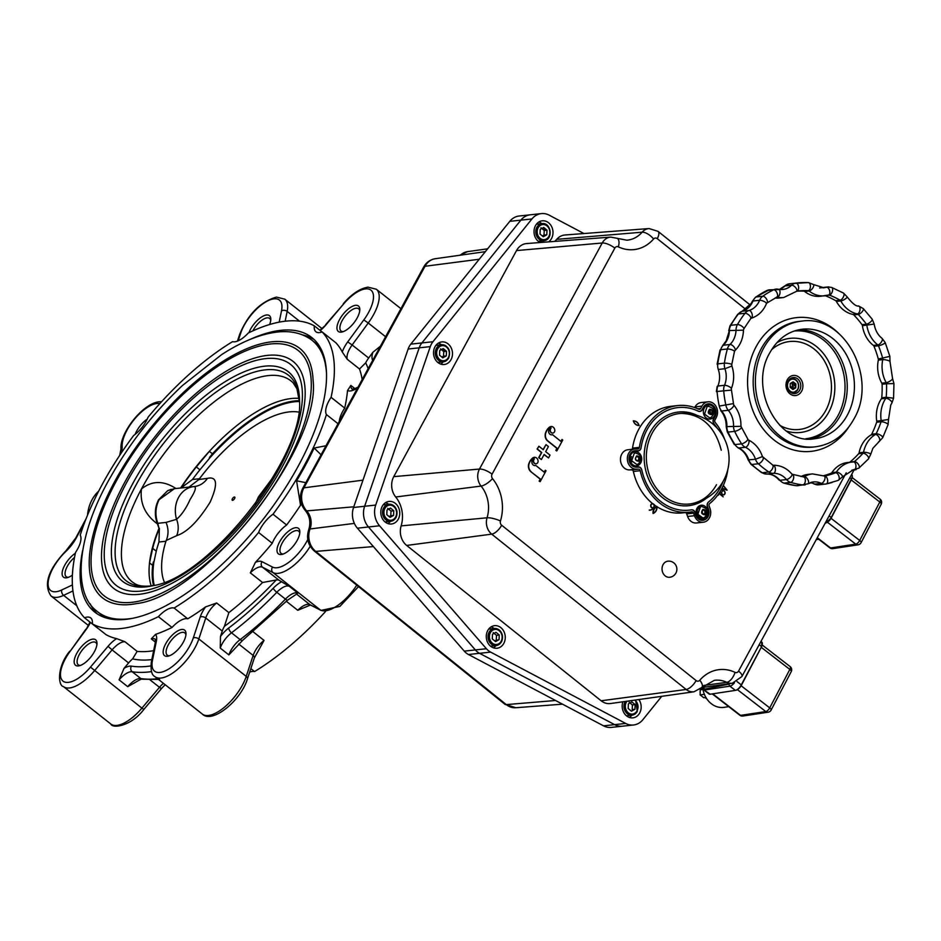 <?xml version="1.0" encoding="UTF-8"?>
<svg xmlns="http://www.w3.org/2000/svg" width="941" height="941" viewBox="0 0 941 941"><rect width="100%" height="100%" fill="white"/><g stroke="black" fill="none" stroke-linecap="round" stroke-linejoin="round"><path stroke-width="1.41" d="M325.504 611.556A186.118 79.244 128.3 0 1 254.552 671.568A20.232 8.61 -51.7 0 0 249.671 672.109M250.824 668.628L254.552 671.568M232.509 500.353L232.38 498.812M296.262 593.865L309.942 604.675A4.046 3.646 117.1 0 0 310.483 605.016L297.756 610.297A16.185 6.893 128.3 0 1 307.566 604.322A16.185 6.893 128.3 0 1 309.942 604.675L320.458 610.05A34.394 14.644 -51.7 0 0 325.504 610.791A34.394 14.644 -51.7 0 0 356.745 585.137M283.312 553.99A14.162 6.034 128.3 0 1 281.112 553.379A14.162 6.034 128.3 0 1 283.523 540.793A14.162 6.034 128.3 0 1 296.156 530.571A14.162 6.034 128.3 0 1 298.662 531.147A14.162 6.034 128.3 0 1 299.767 533.159M281.23 554.508A16.232 6.916 128.3 0 1 279.524 542.063A16.232 6.916 128.3 0 1 295.603 527.701A16.232 6.916 128.3 0 1 299.85 531.877A16.232 6.916 128.3 0 1 293.839 545.392A16.232 6.916 128.3 0 1 282.088 554.367A16.232 6.916 128.3 0 1 281.23 554.508M301.402 503.941L300.532 505.223A186.118 79.244 128.3 0 1 286.64 524.996A20.232 8.61 -51.7 0 0 272.243 543.286A186.118 79.244 128.3 0 1 255.387 562.389A20.232 8.61 128.3 0 1 259.081 561.271A20.232 8.61 128.3 0 1 262.057 561.706L272.561 567.094A30.347 12.915 -51.7 0 0 307.072 540.887L307.789 539.534M272.561 567.094A4.046 3.646 117.1 0 0 273.055 572.61L262.539 567.235A16.185 6.893 -51.7 0 0 260.163 566.882A16.185 6.893 -51.7 0 0 250.341 572.857L255.387 562.389M286.64 524.996L272.996 514.221A20.232 8.61 -51.7 0 0 258.599 532.5L272.243 543.286M300.532 505.223L296.568 480.816L305.813 482.662M262.057 561.706A4.046 3.646 117.1 0 0 262.539 567.235L279.054 580.279L289.334 586.337L297.956 593.148L287.605 600.158A4.046 0.835 -136 0 1 285.441 599.111A16.185 6.893 128.3 0 1 297.956 593.148M279.054 580.279A16.185 6.893 -51.7 0 0 276.689 579.927A16.185 6.893 -51.7 0 0 276.219 579.997A192.187 81.832 128.3 0 1 224.417 626.306A16.185 6.893 -51.7 0 0 222.264 631.046L205.75 618.002L198.833 638.963A34.394 14.644 128.3 0 1 161.005 678.038A34.394 14.644 128.3 0 1 154.924 676.626L202.327 714.066A34.394 14.644 -51.7 0 0 208.408 715.478A34.394 14.644 -51.7 0 0 246.236 676.403L198.833 638.963A4.046 2.376 18.3 0 0 193.293 637.951L200.221 616.99A4.046 2.376 18.3 0 1 205.75 618.002A16.185 6.893 -51.7 0 1 216.653 602.981L228.863 612.626A186.118 79.244 -51.7 0 0 262.563 582.503L276.219 579.997M287.605 600.158L242.731 640.268L228.886 654.901A16.185 6.893 128.3 0 1 240.131 639.609A204.326 86.995 -51.7 0 0 285.441 599.111L276.819 592.301A4.046 0.835 -136 0 1 273.208 588.266A20.232 8.61 128.3 0 1 281.794 581.679M228.886 654.901L220.265 648.09L220.465 636.504L222.264 631.046M224.417 626.306L228.863 612.626M200.221 616.99A20.232 8.61 128.3 0 1 205.597 606.898A186.118 79.244 128.3 0 1 187.753 618.813L174.109 608.039A20.232 8.61 -51.7 0 0 171.909 607.898A20.232 8.61 -51.7 0 0 158.394 616.673L172.038 627.447A186.118 79.244 128.3 0 1 155.536 634.399A20.232 8.61 128.3 0 1 156.394 641.056A4.046 2.799 -168.5 0 0 155.312 642.515L155.312 639.268A16.185 6.893 -51.7 0 0 152.501 638.645A16.185 6.893 -51.7 0 0 151.289 638.88L155.536 634.399M205.597 606.898L216.653 602.981M258.599 532.5A186.118 79.244 128.3 0 1 174.109 608.039M187.753 618.813A20.232 8.61 -51.7 0 0 185.553 618.672A20.232 8.61 -51.7 0 0 172.038 627.447M90.395 622.424A20.232 8.61 128.3 0 1 86.231 629.364L70.128 651.325A30.347 12.915 -51.7 0 0 63.047 681.143A30.347 12.915 -51.7 0 0 90.477 667.122L108.05 646.302A20.232 8.61 128.3 0 1 116.613 638.621A186.118 79.244 128.3 0 1 105.98 634.622L92.336 623.848A20.232 8.61 -51.7 0 0 90.724 617.931A20.232 8.61 -51.7 0 0 87.137 617.096A20.232 8.61 -51.7 0 0 84.502 617.767L98.158 628.541A20.232 8.61 -51.7 0 1 98.24 628.506M116.613 638.621L124.953 641.738L137.163 651.384A186.118 79.244 -51.7 0 0 153.63 650.702M158.394 616.673A186.118 79.244 128.3 0 1 92.336 623.848M151.819 659.606A192.187 81.832 128.3 0 1 132.599 658.888L137.163 651.384M132.599 658.888A16.185 6.893 -51.7 0 0 128.599 662.935L112.085 649.89L94.512 670.698A34.394 14.644 128.3 0 1 69.458 687.965A34.394 14.644 128.3 0 1 63.376 686.554L110.779 723.994A34.394 14.644 -51.7 0 0 116.872 725.405A34.394 14.644 -51.7 0 0 141.915 708.138L90.477 667.122M151.525 671.603A204.326 86.995 128.3 0 1 148.76 671.956A204.326 86.995 128.3 0 1 132.187 671.745A16.185 6.893 -51.7 0 0 130.881 671.733A16.185 6.893 -51.7 0 0 119.095 679.861L124.036 668.345L128.599 662.935M159.605 679.449L142.314 679.214C142.373 678.532 140.15 679.52 135.68 682.201L127.717 686.671A16.185 6.893 128.3 0 1 140.809 678.555A204.326 86.995 -51.7 0 0 157.382 678.767A204.326 86.995 -51.7 0 0 157.594 678.743M264.068 640.421L254.341 657.971A4.046 2.376 18.3 0 0 253.153 655.442A16.185 6.893 128.3 0 1 264.068 640.421L253.305 631.929M87.537 515.15A36.417 30.394 -96.2 0 1 98.699 491.12M84.502 617.767A186.118 79.244 128.3 0 1 75.574 552.367A20.232 8.61 -51.7 0 0 80.22 535.135A186.118 79.244 128.3 0 1 133.657 435.483A20.232 8.61 -51.7 0 0 148.055 417.204A186.118 79.244 128.3 0 1 232.545 341.665A20.232 8.61 -51.7 0 0 248.259 333.032A186.118 79.244 128.3 0 1 285.746 321.152A186.118 79.244 128.3 0 1 314.318 325.868A20.232 8.61 -51.7 0 0 315.929 331.773A20.232 8.61 -51.7 0 0 322.151 331.938L335.796 342.724A186.118 79.244 128.3 0 1 342.265 352.005A20.232 8.61 128.3 0 1 347.723 341.901L352.146 344.971A16.185 6.893 -51.7 0 0 347.3 359.333L342.265 352.005M78.385 665.934A16.232 6.916 128.3 0 1 76.68 653.501A16.232 6.916 128.3 0 1 92.759 639.127A16.232 6.916 128.3 0 1 97.005 643.303A16.232 6.916 128.3 0 1 90.995 656.818A16.232 6.916 128.3 0 1 79.244 665.793A16.232 6.916 128.3 0 1 78.385 665.934M80.479 665.416A14.162 6.034 128.3 0 1 78.268 664.805A14.162 6.034 128.3 0 1 80.679 652.219A14.162 6.034 128.3 0 1 93.312 641.997A14.162 6.034 128.3 0 1 95.817 642.585A14.162 6.034 128.3 0 1 96.923 644.585M167.38 656.277A16.232 6.916 128.3 0 1 165.687 643.832A16.232 6.916 128.3 0 1 181.766 629.458A16.232 6.916 128.3 0 1 186 633.646A16.232 6.916 128.3 0 1 180.002 647.161A16.232 6.916 128.3 0 1 168.251 656.124A16.232 6.916 128.3 0 1 167.38 656.277M169.474 655.748A14.162 6.034 128.3 0 1 167.275 655.148A14.162 6.034 128.3 0 1 169.674 642.562A14.162 6.034 128.3 0 1 182.319 632.34A14.162 6.034 128.3 0 1 184.824 632.917A14.162 6.034 128.3 0 1 185.918 634.928M248.965 332.691A16.232 6.916 128.3 0 1 266.562 314.988A16.232 6.916 128.3 0 1 270.808 319.164A16.232 6.916 128.3 0 1 269.62 324.516M252.847 330.879A14.162 6.034 128.3 0 1 267.115 317.858A14.162 6.034 128.3 0 1 269.62 318.434A14.162 6.034 128.3 0 1 270.726 320.446M135.163 434.354A16.232 6.916 128.3 0 1 147.243 419.086M72.398 575.104A16.232 6.916 128.3 0 1 67.223 577.68A16.232 6.916 128.3 0 1 66.352 577.833A16.232 6.916 128.3 0 1 63.106 568.787A16.232 6.916 128.3 0 1 75.386 553.249M68.446 577.303A14.162 6.034 128.3 0 1 66.235 576.704A14.162 6.034 128.3 0 1 74.551 557.401M347.723 341.901L363.814 319.94L368.249 323.01L352.146 344.971L368.672 358.015A16.185 6.893 -51.7 0 0 365.684 362.838A192.187 81.832 128.3 0 1 368.131 368.649M362.167 379.576A186.118 79.244 -51.7 0 0 359.509 368.978L365.684 362.838M368.672 358.015L372.859 352.299L380.399 346.206M341.183 332.138A16.232 6.916 128.3 0 1 339.489 319.693A16.232 6.916 128.3 0 1 355.569 305.319A16.232 6.916 128.3 0 1 359.803 309.507A16.232 6.916 128.3 0 1 353.804 323.01A16.232 6.916 128.3 0 1 342.054 331.985A16.232 6.916 128.3 0 1 341.183 332.138M343.277 331.608A14.162 6.034 128.3 0 1 341.077 331.009A14.162 6.034 128.3 0 1 343.477 318.423A14.162 6.034 128.3 0 1 356.121 308.201A14.162 6.034 128.3 0 1 358.627 308.777A14.162 6.034 128.3 0 1 359.721 310.789M322.057 331.973L314.318 325.868M322.151 331.938A186.118 79.244 128.3 0 1 331.079 397.337A20.232 8.61 -51.7 0 0 326.433 414.569A186.118 79.244 128.3 0 1 272.996 514.221M249.13 339.83A174.991 74.504 128.3 0 1 280.818 330.338A174.991 74.504 128.3 0 1 311.777 337.525A174.991 74.504 128.3 0 1 282.006 493.096A174.991 74.504 128.3 0 1 125.835 619.366A174.991 74.504 128.3 0 1 94.876 612.191A174.991 74.504 128.3 0 1 82.596 550.708M97.452 614.026A174.991 74.504 128.3 0 1 90.207 603.851M107.003 618.213A172.968 73.645 128.3 0 1 101.087 614.52L97.641 611.791A172.968 73.645 -51.7 0 0 128.247 618.896A172.968 73.645 -51.7 0 0 133.493 618.131M326.515 373.718A172.968 73.645 -51.7 0 0 312.047 340.301L315.482 343.018A172.968 73.645 128.3 0 1 320.458 347.923M302.602 334.914A174.991 74.504 128.3 0 1 314.165 339.607M312.047 340.301A172.968 73.645 -51.7 0 0 310.695 339.289C301.367 332.973 290.216 330.562 277.266 332.055C260.304 334.079 241.802 341.559 221.747 354.534L182.46 385.504C154.053 412.229 130.223 442.505 110.967 476.334C76.927 534.711 71.963 592.195 96.347 610.709A172.968 73.645 -51.7 0 0 97.641 611.791M130.764 604.463A159.017 67.705 -51.7 0 0 136.61 603.569C204.115 596.112 321.469 447.504 313.071 380.117A159.017 67.705 -51.7 0 0 271.584 341.83A159.017 67.705 -51.7 0 0 114.12 482.604A159.017 67.705 -51.7 0 0 130.764 604.463M139.28 594.312A144.643 61.588 -51.7 0 0 197.281 567.023C234.462 539.546 273.478 490.143 291.592 447.61A144.643 61.588 -51.7 0 0 267.373 355.392A144.643 61.588 -51.7 0 0 124.141 483.451A144.643 61.588 -51.7 0 0 139.28 594.312M291.122 448.657A144.643 61.588 -51.7 0 0 291.592 447.61M299.238 398.408A124.012 52.802 -51.7 0 0 209.337 451.351A124.012 52.802 -51.7 0 0 180.648 487.967L181.048 487.92A123.295 52.496 128.3 0 1 196.316 466.971L209.337 451.351L212.466 453.821A124.012 52.802 128.3 0 1 299.426 400.737M175.873 488.473C163.369 480.404 151.901 480.569 141.456 488.967C139.809 503.07 145.008 514.621 157.029 523.596M299.45 401.137A123.542 52.602 -51.7 0 0 209.431 457.467L212.466 453.821L209.337 451.351M157.218 523.431C154.348 515.103 154.806 507.223 158.582 499.777L167.663 490.673L171.168 489.355M166.028 522.42L176.567 519.326A20.232 17.056 -113.2 0 1 176.673 535.652L166.228 540.475C168.674 534.629 168.615 528.607 166.028 522.42L157.5 523.349M167.674 490.673L174.426 488.685L159.147 499.647C155.371 507.14 154.936 515.045 157.829 523.372L158.982 528.371A124.012 52.802 -51.7 0 0 149.525 562.906L152.677 548.356L156.265 551.191L153.854 562.342A123.542 52.602 -51.7 0 0 154.253 585.373M152.677 548.356A123.295 52.496 128.3 0 1 159.382 528.336L158.958 542.004A123.295 52.496 -51.7 0 0 156.265 551.191M158.841 527.866L157.276 523.396M166.075 540.757A111.273 47.379 -51.7 0 0 164.346 582.126M232.603 500.341A2.023 0.859 128.3 0 1 232.392 498.801A2.023 0.859 128.3 0 1 234.391 497.013A2.023 0.859 128.3 0 1 234.603 498.554A2.023 0.859 128.3 0 1 232.603 500.341M298.638 412.064A111.273 47.379 -51.7 0 0 289.228 411.899A111.273 47.379 -51.7 0 0 199.151 479.134M188.953 487.109L198.904 479.51L207.396 478.357C217.218 476.17 218.124 484.097 210.137 502.141C198.316 521.067 187.153 532.23 176.673 535.652M194.316 486.532A20.232 18.467 83.4 0 0 194.587 486.497L194.587 486.497A20.232 18.467 83.4 0 0 207.396 478.357M255.011 504.341L258.457 496.86L272.972 477.44M194.246 486.532A25.289 25.289 0 0 0 193.752 486.591A25.289 21.114 -96.2 0 0 178.519 497.542A25.289 21.114 -96.2 0 0 176.567 519.326C181.695 514.845 186.224 508.199 190.153 499.389C195.257 491.331 196.587 487.05 194.14 486.544L194.587 486.497M196.316 466.971L199.904 469.806A123.295 52.496 -51.7 0 0 192.482 479.498L181.048 487.92M299.461 401.501A123.542 52.602 -51.7 0 0 209.89 457.832L199.904 469.806M151.195 585.878A124.012 52.802 -51.7 0 1 149.525 562.906L152.654 565.365L153.395 561.977A123.542 52.602 -51.7 0 0 153.889 585.443M149.525 562.906L152.654 565.365A124.012 52.802 128.3 0 0 153.501 585.514M357.415 388.268L354.251 389.762A20.232 8.61 128.3 0 1 347.523 390.539A186.118 79.244 128.3 0 1 344.724 408.112L331.079 397.337M344.724 408.112A20.232 8.61 -51.7 0 0 339.348 421.297M326.433 414.569L338.031 423.721M296.568 480.816A186.118 79.244 -51.7 0 0 314.141 448.034L325.986 445.752M314.141 448.034L321.069 454.762M347.523 390.539L350.852 385.41A16.185 6.893 -51.7 0 0 352.181 389.162L352.216 389.198M701.915 687.53L702.504 688.918L709.079 694.011A6.069 2.505 127.7 0 0 710.161 694.223L735.38 690.388A6.069 2.505 127.7 0 0 738.473 688.577A6.069 2.505 127.7 0 0 741.285 684.883L741.449 685.06M702.504 688.918L710.161 694.223M702.186 686.789L701.692 687.753M735.874 690.271L735.956 690.259A5.564 2.294 -52.3 0 0 741.379 685.201M661.723 696.328L642.915 719.653A18.573 15.503 -96.2 0 1 633.516 724.993A18.573 15.503 -96.2 0 1 625.683 723.441L490.626 652.113A16.503 13.786 -96.2 0 1 486.415 648.725L379.552 525.784A18.573 15.503 -96.2 0 1 375.706 505.07L430.284 346.629A16.503 13.786 -96.2 0 1 432.954 341.736L531.936 218.947A18.573 15.503 -96.2 0 1 541.334 213.607L519.185 216.007A18.573 15.503 83.8 0 0 509.787 221.347L410.805 344.135A16.503 13.786 83.8 0 0 409.276 346.417A16.503 13.786 83.8 0 0 408.135 349.029L353.557 507.47A18.573 15.503 83.8 0 0 357.404 528.183L464.266 651.137A16.503 13.786 83.8 0 0 468.477 654.513L603.534 725.84A18.573 15.503 83.8 0 0 611.368 727.393L622.436 726.193A18.573 15.503 83.8 0 1 614.614 724.641L479.557 653.313A16.503 13.786 83.8 0 1 475.346 649.925L368.472 526.984A18.573 15.503 83.8 0 1 364.626 506.27L419.204 347.829A16.503 13.786 83.8 0 1 421.886 342.936L520.867 220.147A18.573 15.503 83.8 0 1 530.265 214.807A18.573 15.503 83.8 0 0 520.867 220.147L421.886 342.936A16.503 13.786 83.8 0 0 420.356 345.218A16.503 13.786 83.8 0 0 419.204 347.829L364.626 506.27A18.573 15.503 83.8 0 0 368.472 526.984L475.346 649.925A16.503 13.786 83.8 0 0 479.557 653.313L614.614 724.641A18.573 15.503 83.8 0 0 622.436 726.193A18.573 15.503 83.8 0 0 622.448 726.193M388.163 504.294A22.055 18.408 -96.2 0 1 387.48 503.459M490.52 646.138A8.598 7.175 83.8 0 0 491.167 646.102L496.154 645.561A8.598 7.175 83.8 0 0 502.235 635.398A8.598 7.175 83.8 0 0 499.165 630.023A8.598 7.175 83.8 0 0 494.296 628.47A8.598 7.175 83.8 0 0 488.214 638.633A8.598 7.175 83.8 0 0 491.273 644.009A8.598 7.175 83.8 0 0 496.154 645.561C500.871 644.385 502.953 640.997 502.4 635.398C501.177 630.741 498.471 628.435 494.296 628.47L489.308 629.011A8.598 7.175 83.8 0 0 488.673 629.117M494.601 640.809L499.048 639.668L495.554 641.597L492.284 638.892L492.508 634.246L496.001 632.317L499.271 635.022L499.048 639.668M496.272 639.962L496.495 635.328L493.225 632.611M499.271 635.022L496.495 635.328M789.875 391.75A7.081 5.905 83.8 0 0 793.498 392.726A7.081 5.905 83.8 0 0 797.768 389.645M792.063 388.692L793.369 387.915L790.252 386.363M797.839 389.503A7.081 5.905 83.8 0 0 797.674 382.022A7.081 5.905 83.8 0 0 791.969 378.647A7.081 5.905 83.8 0 0 788.64 380.376M795.851 383.975L793.11 381.823L790.264 383.505L790.169 387.339L792.91 389.492L795.745 387.81L795.851 383.975M792.91 389.492L795.745 387.81M795.474 387.692L793.369 387.915M790.169 387.257L792.651 389.292M790.228 387.257L790.264 383.657M790.322 383.646L792.628 382.105M792.992 382.07L795.568 384.081L793.463 384.316L791.628 382.869M702.892 689.224A21.902 18.314 81.4 0 0 724.158 707.338L728.734 706.644M737.438 689.647L765.786 711.549L740.567 715.383A4.046 1.67 127.7 0 1 739.838 715.231A4.046 4.046 0 0 0 742.92 716.03A4.046 3.388 81.4 0 0 743.143 715.995M703.209 514.421L703.833 514.104A2.035 1.706 83.8 0 0 704.197 513.939L705.021 512.692A2.035 1.706 83.8 0 0 705.068 512.233L704.538 510.716A2.035 1.706 83.8 0 0 704.233 510.422L703.703 509.81M702.786 517.985A5.764 4.811 -96.2 0 1 702.668 517.997A5.764 4.811 -96.2 0 1 697.587 514.28A5.764 4.811 -96.2 0 1 701.421 506.54A5.764 4.811 -96.2 0 1 701.551 506.529M704.703 513.88L705.527 512.633A2.035 1.706 83.8 0 0 705.574 512.175L705.044 510.657A2.035 1.706 83.8 0 0 704.738 510.363L703.398 510.093A2.035 1.706 83.8 0 0 703.033 510.257L702.209 511.504A2.035 1.706 83.8 0 0 702.162 511.963L702.692 513.48A2.035 1.706 83.8 0 0 702.998 513.774L704.338 514.045A2.035 1.706 83.8 0 0 704.703 513.88M626.412 715.748A8.598 7.175 83.8 0 0 627.059 715.713L632.046 715.172A8.598 7.175 83.8 0 0 637.139 711.608M632.893 710.396A8.598 7.175 83.8 0 0 633.14 709.467M634.94 709.267L631.446 711.208L628.176 708.491L628.4 703.844L631.893 701.915L635.163 704.621L634.94 709.267L632.176 709.573L632.399 704.927L629.129 702.221M635.163 704.621L632.399 704.927M385.022 521.89A8.598 7.175 83.8 0 0 385.669 521.855L390.644 521.314A8.598 7.175 83.8 0 0 396.737 511.21M389.103 516.562L390.774 515.715L390.997 511.081L387.727 508.363M393.55 515.421L390.056 517.35L386.786 514.645L387.01 509.998L390.491 508.069L393.773 510.775L393.55 515.421L390.774 515.715M393.773 510.775L390.997 511.081M396.726 511.151A8.598 7.175 83.8 0 0 393.667 505.776A8.598 7.175 83.8 0 0 388.798 504.223L383.81 504.764A8.598 7.175 83.8 0 0 383.175 504.87M775.102 298.015A28.324 23.643 83.8 0 0 779.254 298.003L783.688 297.521L796.639 291.287A4.046 1.87 -134.2 0 0 795.627 287.605A4.046 1.87 -134.2 0 0 791.628 285.217A20.232 16.891 -96.2 0 1 788.664 287.499A20.232 16.891 -96.2 0 1 782.806 289.475A20.232 16.891 -96.2 0 1 778.936 289.358M776.607 297.25L777.301 297.18A28.324 23.643 83.8 0 0 783.688 297.521M825.375 295.745A93.571 78.103 -96.2 0 1 830.362 297.885A93.571 78.103 -96.2 0 1 835.643 300.661A2.023 1.694 -96.2 0 1 836.361 301.414A28.324 23.643 83.8 0 0 848.053 312.788A28.324 23.643 83.8 0 0 852.934 314.423A2.023 1.694 -96.2 0 1 853.793 314.906A93.571 78.103 -96.2 0 1 858.039 319.611A93.571 78.103 -96.2 0 1 862.003 324.657A2.023 1.694 -96.2 0 1 862.415 325.68A28.324 23.643 83.8 0 0 869.402 341.583A28.324 23.643 83.8 0 0 873.377 345.406A2.023 1.694 -96.2 0 1 874.001 346.264A93.571 78.103 -96.2 0 1 876.342 352.557A93.571 78.103 -96.2 0 1 878.306 359.015A2.023 1.694 -96.2 0 1 878.341 360.132A28.324 23.643 83.8 0 0 879.412 377.788A28.324 23.643 83.8 0 0 881.799 383.163A2.023 1.694 -96.2 0 1 882.093 384.234A93.571 78.103 -96.2 0 1 882.129 391.009A93.571 78.103 -96.2 0 1 881.741 397.761A2.023 1.694 -96.2 0 1 881.388 398.784A28.324 23.643 83.8 0 0 876.353 415.157A28.324 23.643 83.8 0 0 876.741 421.133L881.176 420.651A2.023 1.694 -96.2 0 1 881.082 421.768A93.571 78.103 -96.2 0 1 878.8 427.861A93.571 78.103 -96.2 0 1 876.142 433.742A2.023 1.694 -96.2 0 1 875.459 434.483A28.324 23.643 83.8 0 0 866.414 444.14A28.324 23.643 83.8 0 0 865.202 446.74A28.324 23.643 83.8 0 0 863.52 452.292A2.023 1.694 -96.2 0 1 863.062 453.244A93.571 78.103 -96.2 0 1 858.851 457.608A93.571 78.103 -96.2 0 1 854.381 461.596A2.023 1.694 -96.2 0 1 853.593 461.925L853.593 461.925A4.046 2.223 -92 0 0 853.499 461.937A28.324 23.643 83.8 0 0 852.064 462.031A28.324 23.643 83.8 0 0 839.772 467.959A28.324 23.643 83.8 0 0 836.314 472.123A2.023 1.694 -96.2 0 1 835.561 472.747A93.571 78.103 -96.2 0 1 830.162 474.629A93.571 78.103 -96.2 0 1 824.645 476.028A2.023 1.694 -96.2 0 1 824.504 476.052L812.518 473.911A28.324 23.643 83.8 0 0 808.895 474.652A28.324 23.643 83.8 0 0 804.261 476.711A2.023 1.694 -96.2 0 1 803.649 476.922L803.626 476.911A4.046 2.188 -83.1 0 0 803.355 476.911M717.689 364.579A4.046 0.647 8.1 0 1 717.101 364.143L720.03 350.04A4.046 0.953 15.4 0 1 720.712 349.723A10.116 8.445 -96.2 0 1 721.747 347.229A10.116 8.445 -96.2 0 1 723.335 345.218L729.981 344.488A10.116 8.445 83.8 0 0 728.393 346.511A10.116 8.445 83.8 0 0 727.358 348.993A101.663 84.855 83.8 0 0 725.664 356.004A101.663 84.855 83.8 0 0 724.417 363.167A10.116 8.445 83.8 0 0 724.347 365.978A10.116 8.445 83.8 0 0 724.935 368.731A20.232 16.891 -96.2 0 1 725.958 372.883A20.232 16.891 -96.2 0 1 724.511 385.304A10.116 8.445 83.8 0 0 723.77 387.951A10.116 8.445 83.8 0 0 723.688 390.762A101.663 84.855 83.8 0 0 724.57 398.102A101.663 84.855 83.8 0 0 725.887 405.359A10.116 8.445 83.8 0 0 726.781 408.006A10.116 8.445 83.8 0 0 728.263 410.288A20.232 16.891 -96.2 0 1 730.581 413.64A20.232 16.891 -96.2 0 1 733.521 425.897A10.116 8.445 83.8 0 0 733.768 428.708A10.116 8.445 83.8 0 0 734.662 431.366A101.663 84.855 83.8 0 0 737.944 437.753A101.663 84.855 83.8 0 0 741.602 443.87A10.116 8.445 83.8 0 0 743.319 445.893A10.116 8.445 83.8 0 0 745.413 447.293A20.232 16.891 -96.2 0 1 748.648 449.28A20.232 16.891 -96.2 0 1 755.47 459.243A10.116 8.445 83.8 0 0 756.646 461.737A10.116 8.445 83.8 0 0 758.352 463.772A101.663 84.855 83.8 0 0 763.48 468.112A101.663 84.855 83.8 0 0 768.856 472.017A10.116 8.445 83.8 0 0 771.079 473.064A10.116 8.445 83.8 0 0 773.443 473.347A20.232 16.891 -96.2 0 1 777.019 473.629A20.232 16.891 -96.2 0 1 786.547 479.569A10.116 8.445 83.8 0 0 788.464 481.322A10.116 8.445 83.8 0 0 790.687 482.392A101.663 84.855 83.8 0 0 796.768 483.933A101.663 84.855 83.8 0 0 802.92 484.944A10.116 8.445 83.8 0 0 804.555 484.956A10.116 8.445 83.8 0 0 805.284 484.838M717.054 391.55L716.383 391.574L717.171 386.386A4.046 1.223 22.7 0 1 717.865 386.033A20.232 16.891 83.8 0 0 719.312 373.601A20.232 16.891 83.8 0 0 718.289 369.46A10.116 8.445 -96.2 0 1 717.701 366.696A10.116 8.445 -96.2 0 1 717.771 363.885L724.417 363.167A4.046 0.647 8.1 0 1 728.957 363.532A4.046 0.647 8.1 0 1 731.757 364.567L731.898 366.025C734.439 373.812 734.227 381.387 731.286 388.786L733.674 404.842C738.661 410.935 741.085 418.098 740.955 426.32L748.26 439.87C755.023 443.223 759.752 448.798 762.445 456.597L772.984 465.266C780.43 465.113 786.77 468.089 792.016 474.193L803.626 476.911A4.046 2.188 -83.1 0 1 805.331 480.945A4.046 2.188 -83.1 0 1 802.92 484.944L796.274 485.674A101.663 84.855 -96.2 0 1 790.134 484.65A101.663 84.855 -96.2 0 1 784.041 483.109A10.116 8.445 -96.2 0 1 781.818 482.039A10.116 8.445 -96.2 0 1 779.901 480.298L786.547 479.569A4.046 1.388 -39.8 0 0 790.499 477.205A4.046 1.388 -39.8 0 0 792.016 474.193M720.818 409.935A4.046 1.4 -40.3 0 0 720.865 410.805A4.046 1.4 -40.3 0 0 721.618 411.005A10.116 8.445 -96.2 0 1 720.136 408.735A10.116 8.445 -96.2 0 1 719.242 406.077A101.663 84.855 -96.2 0 1 717.924 398.819A101.663 84.855 -96.2 0 1 717.042 391.491L731.086 390.139M737.65 447.375A4.046 1.988 -64.9 0 0 738.179 447.916A4.046 1.988 -64.9 0 0 738.767 448.01A10.116 8.445 -96.2 0 1 736.674 446.61A10.116 8.445 -96.2 0 1 734.956 444.587L741.602 443.87A4.046 1.141 -32.8 0 0 745.731 441.858A4.046 1.141 -32.8 0 0 747.66 439.294M807.496 483.956A4.046 2.082 -121 0 0 807.966 483.803L797.909 485.685A10.116 8.445 -96.2 0 1 796.274 485.674A4.046 2.188 -83.1 0 1 796.004 485.674L783.582 483.074A4.046 2.105 -73.4 0 0 784.041 483.109L790.687 482.392A4.046 2.105 -73.4 0 0 793.51 478.651A4.046 2.105 -73.4 0 0 792.545 474.593M812.518 473.911L808.096 474.393A28.324 23.643 83.8 0 0 804.473 475.134A28.324 23.643 83.8 0 0 801.003 476.546M831.126 473.229L835.561 472.747A4.046 2.176 -111.6 0 1 838.866 476.064A4.046 2.176 -111.6 0 1 838.231 480.357L842.371 476.946A4.046 1.576 -146.4 0 0 840.584 473.911A4.046 1.576 -146.4 0 0 836.314 472.123L831.891 472.605A2.023 1.694 -96.2 0 1 831.126 473.229A93.571 78.103 -96.2 0 1 825.727 475.111A93.571 78.103 -96.2 0 1 823.657 475.699M851.97 470.218L853.957 470.006A4.046 2.223 -92 0 0 855.945 465.807A4.046 2.223 -92 0 0 853.581 461.925L847.641 462.513A28.324 23.643 83.8 0 0 835.337 468.43A28.324 23.643 83.8 0 0 831.891 472.605M876.741 421.133A2.023 1.694 -96.2 0 1 876.659 422.238A93.571 78.103 -96.2 0 1 874.365 428.343A93.571 78.103 -96.2 0 1 871.707 434.213A2.023 1.694 -96.2 0 1 871.037 434.965A28.324 23.643 83.8 0 0 860.768 447.222A28.324 23.643 83.8 0 0 859.086 452.774A2.023 1.694 -96.2 0 1 858.627 453.727L863.062 453.244A4.046 1.776 -138.2 0 1 867.155 455.444A4.046 1.776 -138.2 0 1 868.449 458.937L858.933 468.077A4.046 1.953 -129.4 0 0 858.251 464.195A4.046 1.953 -129.4 0 0 854.381 461.596L849.946 462.078A2.023 1.694 -96.2 0 1 849.558 462.313M858.627 453.727A93.571 78.103 -96.2 0 1 854.416 458.091A93.571 78.103 -96.2 0 1 849.946 462.078M871.037 434.965L875.459 434.483A4.046 2.082 -120.4 0 1 879.07 437.471A4.046 2.082 -120.4 0 1 879.094 441.611A4.046 2.082 -120.4 0 1 878.635 441.764M876.659 422.238L881.082 421.768A4.046 1.082 -161.3 0 1 885.552 422.744A4.046 1.082 -161.3 0 1 888.069 424.685L888.504 419.451L881.176 420.651A28.324 23.643 83.8 0 1 880.788 414.675A28.324 23.643 83.8 0 1 884.328 400.772A28.324 23.643 83.8 0 1 885.822 398.302A4.046 1.588 34.1 0 1 890.08 400.113A4.046 1.588 34.1 0 1 891.833 403.183L890.786 404.936L888.504 419.451M882.093 384.234L886.528 383.752A93.571 78.103 -96.2 0 1 886.551 390.539A93.571 78.103 -96.2 0 1 886.175 397.278A2.023 1.694 -96.2 0 1 885.822 398.302L881.388 398.784M878.341 360.132L882.764 359.65A28.324 23.643 83.8 0 0 883.834 377.317A28.324 23.643 83.8 0 0 886.222 382.681A2.023 1.694 -96.2 0 1 886.528 383.752L893.95 383.599L892.55 378.541A4.046 1.012 -29.3 0 1 890.421 380.858A4.046 1.012 -29.3 0 1 886.222 382.681L881.799 383.163M796.745 291.204A93.571 78.103 -96.2 0 1 798.097 291.134A93.571 78.103 -96.2 0 1 803.79 291.145L808.213 290.663A2.023 1.694 -96.2 0 1 809.119 291.016A28.324 23.643 83.8 0 0 823.504 295.909A28.324 23.643 83.8 0 0 824.751 295.815A28.324 23.643 83.8 0 0 828.433 295.062A4.046 2.2 -107.1 0 0 828.656 295.015A2.023 1.694 -96.2 0 1 829.374 295.098A93.571 78.103 -96.2 0 1 834.785 297.403A93.571 78.103 -96.2 0 1 840.066 300.179A2.023 1.694 -96.2 0 1 840.784 300.932A28.324 23.643 83.8 0 0 852.487 312.306A28.324 23.643 83.8 0 0 857.357 313.941A2.023 1.694 -96.2 0 1 858.216 314.423A93.571 78.103 -96.2 0 1 862.462 319.128A93.571 78.103 -96.2 0 1 866.426 324.186A2.023 1.694 -96.2 0 1 866.837 325.21A28.324 23.643 83.8 0 0 873.824 341.101A28.324 23.643 83.8 0 0 877.8 344.935A2.023 1.694 -96.2 0 1 878.435 345.782A93.571 78.103 -96.2 0 1 880.776 352.075A93.571 78.103 -96.2 0 1 882.74 358.533A2.023 1.694 -96.2 0 1 882.764 359.65A4.046 0.812 12 0 1 887.292 360.238A4.046 0.812 12 0 1 890.01 361.626L892.55 378.541M803.79 291.145A2.023 1.694 -96.2 0 1 804.684 291.498A28.324 23.643 83.8 0 0 819.07 296.391A28.324 23.643 83.8 0 0 820.329 296.297L828.656 295.015A4.046 2.2 -107.1 0 0 829.633 290.698A4.046 2.2 -107.1 0 0 826.504 287.228A20.232 16.891 -96.2 0 1 823.881 287.77A20.232 16.891 -96.2 0 1 822.987 287.84M804.684 291.498L809.119 291.016A4.046 1.717 -51.6 0 0 812.73 288.099A4.046 1.717 -51.6 0 0 813.424 284.511L808.39 282.582A4.046 2.211 -87.4 0 0 808.213 282.594A101.663 84.855 83.8 0 0 802.026 282.582A101.663 84.855 83.8 0 0 797.321 282.935A101.663 84.855 83.8 0 0 795.886 283.1A10.116 8.445 83.8 0 0 793.616 283.794A10.116 8.445 83.8 0 0 791.628 285.217L784.982 285.935A10.116 8.445 -96.2 0 1 786.97 284.511A10.116 8.445 -96.2 0 1 789.24 283.829L795.886 283.1A4.046 2.223 -97.4 0 1 798.591 286.852A4.046 2.223 -97.4 0 1 796.898 291.134A93.571 78.103 -96.2 0 1 798.191 290.981A93.571 78.103 -96.2 0 1 802.532 290.651A93.571 78.103 -96.2 0 1 808.213 290.663A4.046 2.211 -87.4 0 0 810.424 286.558A4.046 2.211 -87.4 0 0 808.39 282.582L790.675 283.653A101.663 84.855 -96.2 0 0 789.24 283.829A4.046 2.223 -97.4 0 0 789.217 283.829A4.046 2.223 -97.4 0 0 789.181 283.829L790.675 283.653M827.751 295.274L829.374 295.098A4.046 2.047 -69.2 0 0 832.362 291.498A4.046 2.047 -69.2 0 0 831.715 287.464L827.821 286.958A10.116 8.445 83.8 0 0 826.504 287.228L821.317 287.793M836.361 301.414L840.784 300.932A4.046 1 -28.8 0 0 844.994 299.132A4.046 1 -28.8 0 0 847.135 296.85L843.465 293.051L831.715 287.464M853.793 314.906L858.216 314.423A4.046 1.517 -44.1 0 0 862.05 311.847A4.046 1.517 -44.1 0 0 863.285 308.601L858.604 305.99A4.046 2.153 -78.5 0 0 858.239 305.978M787.252 379.858A10.116 8.445 -96.2 0 1 798.909 377.129A10.116 8.445 -96.2 0 1 801.638 391.15A10.116 8.445 -96.2 0 1 789.993 393.867A10.116 8.445 -96.2 0 1 787.252 379.858M788.264 381.034A8.093 6.752 -96.2 0 1 793.145 377.506A8.093 6.752 -96.2 0 1 799.709 381.434A8.093 6.752 -96.2 0 1 799.768 390.068A8.093 6.752 -96.2 0 1 794.886 393.597A8.093 6.752 -96.2 0 1 788.323 389.656A8.093 6.752 -96.2 0 1 788.264 381.034M795.263 387.716A8.093 6.752 83.8 0 0 795.063 384.14M791.169 378.8A8.093 6.752 83.8 0 0 790.499 378.482M795.145 384.481L792.957 386.575A10.116 8.445 83.8 0 0 792.734 387.598M792.099 393.197A8.093 6.752 83.8 0 0 792.687 392.75M776.807 297.156A2.023 1.694 -96.2 0 1 777.301 297.18A4.046 2.153 -77.8 0 0 779.936 293.31A4.046 2.153 -77.8 0 0 778.63 289.252A4.046 2.153 -77.8 0 0 778.254 289.228A10.116 8.445 83.8 0 0 775.972 289.11A10.116 8.445 83.8 0 0 775.89 289.122A10.116 8.445 83.8 0 0 773.608 289.793A101.663 84.855 83.8 0 0 768.068 292.78A101.663 84.855 83.8 0 0 762.728 296.25A10.116 8.445 83.8 0 0 760.928 297.991A10.116 8.445 83.8 0 0 759.622 300.285A20.232 16.891 -96.2 0 1 757.74 303.837A20.232 16.891 -96.2 0 1 748.989 310.506A10.116 8.445 83.8 0 0 746.825 311.553A10.116 8.445 83.8 0 0 745.013 313.282A101.663 84.855 83.8 0 0 741.049 318.752A101.663 84.855 83.8 0 0 737.45 324.574A10.116 8.445 83.8 0 0 736.427 327.068A10.116 8.445 83.8 0 0 736.038 329.82A20.232 16.891 -96.2 0 1 735.556 334.031A20.232 16.891 -96.2 0 1 729.981 344.488A4.046 1.882 46.4 0 1 733.968 346.911A4.046 1.882 46.4 0 1 734.933 350.617C740.332 345.253 743.178 338.442 743.461 330.173L729.393 330.55A10.116 8.445 -96.2 0 1 729.781 327.786A10.116 8.445 -96.2 0 1 730.651 325.551A10.116 8.445 -96.2 0 1 730.804 325.292L737.45 324.574A4.046 1.459 -150.2 0 1 741.779 326.162A4.046 1.459 -150.2 0 1 743.778 328.95L743.461 330.173M878.306 359.015L889.857 356.368L885.21 342.606L882.058 338.372A4.046 1.729 -52.2 0 1 881.399 341.995A4.046 1.729 -52.2 0 1 877.8 344.935L873.377 345.406M852.934 314.423L857.357 313.941A4.046 2.153 -78.5 0 0 859.968 310.048A4.046 2.153 -78.5 0 0 858.604 305.99C856.192 306.578 852.37 303.531 847.135 296.85M835.643 300.661L840.066 300.179A4.046 1.906 -60.1 0 0 843.407 296.909A4.046 1.906 -60.1 0 0 843.465 293.051M871.707 434.213L876.142 433.742A4.046 1.353 -153.7 0 1 880.517 435.142A4.046 1.353 -153.7 0 1 882.705 437.683L888.069 424.685M859.086 452.774L863.52 452.292A4.046 0.8 -168.5 0 1 868.049 452.856A4.046 0.8 -168.5 0 1 870.778 454.197L868.449 458.937M824.457 476.052L824.645 476.028A4.046 2.223 -101.8 0 1 827.551 479.663A4.046 2.223 -101.8 0 1 826.174 483.968L838.231 480.357A4.046 2.176 -111.6 0 1 837.925 480.428M803.073 476.84L804.261 476.711A4.046 2.082 -121 0 1 807.896 479.675A4.046 2.082 -121 0 1 807.966 483.803L813.4 481.957A20.232 16.891 -96.2 0 1 821.387 483.38A10.116 8.445 83.8 0 0 823.704 484.074A10.116 8.445 83.8 0 0 825.386 484.097A10.116 8.445 83.8 0 0 826.057 483.992A4.046 2.223 -101.8 0 0 826.174 483.968L818.741 484.815A10.116 8.445 -96.2 0 1 817.059 484.803A10.116 8.445 -96.2 0 1 814.741 484.109A20.232 16.891 83.8 0 0 810.189 482.721M813.742 483.662A4.046 1.976 -64.3 0 0 814.141 484.015A4.046 1.976 -64.3 0 0 814.741 484.109L821.387 483.38A4.046 1.976 -64.3 0 0 824.563 479.957A4.046 1.976 -64.3 0 0 824.304 476.005M766.621 474.076A4.046 2.223 -92.7 0 0 766.727 474.076C771.338 473.899 775.478 475.911 779.148 480.098A4.046 1.388 -39.8 0 0 779.901 480.298A20.232 16.891 83.8 0 0 770.373 474.346A20.232 16.891 83.8 0 0 766.797 474.064L773.443 473.347A4.046 2.223 -92.7 0 0 775.396 469.136A4.046 2.223 -92.7 0 0 772.984 465.266M727.287 431.931L726.217 426.802L726.875 426.614A10.116 8.445 -96.2 0 0 727.122 429.437A10.116 8.445 -96.2 0 0 728.016 432.084A4.046 0.859 -25.4 0 1 727.287 431.931L734.215 444.399A4.046 1.141 -32.8 0 0 734.956 444.587A101.663 84.855 -96.2 0 1 731.298 438.482A101.663 84.855 -96.2 0 1 728.016 432.084L734.662 431.366A4.046 0.859 -25.4 0 0 738.932 429.755A4.046 0.859 -25.4 0 0 741.237 427.743M716.383 391.574L717.042 391.491A10.116 8.445 -96.2 0 1 717.124 388.68A10.116 8.445 -96.2 0 1 717.865 386.033L724.511 385.304A4.046 1.223 22.7 0 1 728.934 386.516A4.046 1.223 22.7 0 1 731.286 388.786M717.101 364.143A4.046 0.647 8.1 0 1 717.771 363.885A101.663 84.855 -96.2 0 1 719.018 356.733A101.663 84.855 -96.2 0 1 720.712 349.723L727.358 348.993A4.046 0.953 15.4 0 1 731.863 349.793A4.046 0.953 15.4 0 1 734.474 351.464L734.933 350.617M722.406 346.253A4.046 1.882 46.4 0 1 722.712 345.476A4.046 1.882 46.4 0 1 723.335 345.218A20.232 16.891 83.8 0 0 726.852 340.536A20.232 16.891 83.8 0 0 728.922 334.761A20.232 16.891 83.8 0 0 729.393 330.55L726.158 340.889L722.712 345.476M792.028 383.187A22.255 18.573 -96.2 0 1 792.557 387.516M851.57 474.558L851.793 474.723A6.069 2.505 127.7 0 1 852.264 475.628A6.069 2.505 127.7 0 1 851.37 479.028L851.487 479.345M849.805 477.816L851.37 479.028L831.256 517.468A6.069 2.505 127.7 0 1 828.433 521.161A6.069 2.505 127.7 0 1 825.339 522.984L825.269 522.996M825.339 522.984L825.927 522.855A5.564 2.294 -52.3 0 0 831.35 517.797L851.546 479.298M851.534 479.204A5.564 2.294 -52.3 0 0 852.275 476.24M701.069 688.33L701.045 689.765M704.362 694.282L700.128 694.917L700.198 689.894L702.939 689.471M700.128 694.917L703.774 697.74L705.891 697.422M705.044 697.552L706.879 698.963M635.493 458.514L636.01 460.031A2.035 1.706 83.8 0 0 636.328 460.325L637.669 460.596A2.035 1.706 83.8 0 0 638.033 460.431L638.845 459.184A2.035 1.706 83.8 0 0 638.892 458.726L638.374 457.208A2.035 1.706 83.8 0 0 638.057 456.914L636.716 456.644A2.035 1.706 83.8 0 0 636.363 456.808L635.54 458.055A2.035 1.706 83.8 0 0 635.493 458.514M636.716 456.644L637.539 456.314M638.374 457.208L639.092 457.796M636.763 455.867C640.256 456.373 640.88 458.161 638.633 461.266C635.14 460.761 634.516 458.973 636.763 455.867M634.258 453.35L635.504 453.009C642.115 455.162 643.032 458.855 638.245 464.054L636.739 464.466L631.67 460.761L634.258 453.35M637.986 464.125L636.739 464.466M707.044 406.712L708.35 406.336C714.937 408.453 715.878 412.134 711.173 417.357L709.596 417.804L704.55 414.158L707.044 406.712M711.749 412.029L712.349 411.052L711.714 410.464A2.035 1.706 83.8 0 0 711.408 410.182L710.055 409.935A2.035 1.706 83.8 0 0 709.702 410.1L708.891 411.358A2.035 1.706 83.8 0 0 708.844 411.829L709.385 413.334A2.035 1.706 83.8 0 0 709.702 413.617L711.055 413.864A2.035 1.706 83.8 0 0 711.408 413.699L712.219 412.44A2.035 1.706 83.8 0 0 712.255 411.97L711.749 412.029M712.255 411.97L712.349 411.052M710.902 417.428L709.596 417.804M437.753 362.391A8.598 7.175 83.8 0 0 438.4 362.356L443.387 361.815A8.598 7.175 83.8 0 0 448.469 358.25M444.328 351.511A8.598 7.175 83.8 0 0 443.058 348.664M441.835 357.062L443.517 356.216L443.74 351.581L440.459 348.864M446.281 355.921L442.788 357.851L439.518 355.145L439.741 350.499L443.235 348.57L446.505 351.275L446.281 355.921L443.517 356.216M446.505 351.275L443.74 351.581M446.399 346.276A8.598 7.175 83.8 0 0 441.529 344.724L436.542 345.265A8.598 7.175 83.8 0 0 435.906 345.371M538.252 241.272A8.598 7.175 83.8 0 0 538.899 241.237L543.874 240.696A8.598 7.175 83.8 0 0 544.58 240.578C553.508 239.038 550.944 222.147 542.028 223.605A8.598 7.175 83.8 0 0 541.322 223.723A8.598 7.175 83.8 0 0 535.864 230.322A8.598 7.175 83.8 0 0 539.005 239.143A8.598 7.175 83.8 0 0 543.874 240.696L544.616 240.578M544.815 230.392A8.598 7.175 83.8 0 0 543.557 227.546M542.334 235.944L544.004 235.097L544.227 230.463L540.957 227.746M544.004 235.097L546.78 234.803L543.286 236.732L540.005 234.027L540.228 229.381L543.722 227.451L547.003 230.157L546.78 234.803M547.003 230.157L544.227 230.463M546.897 225.17A8.598 7.175 83.8 0 0 542.028 223.605L537.04 224.146A8.598 7.175 83.8 0 0 536.394 224.252M723.311 485.497L727.111 490.155L723.464 489.12L722.17 487.873M723.253 485.638L726.828 490.179L722.065 488.097M494.072 628.494A11.351 9.469 83.8 0 0 491.178 626.835M487.744 630.541A11.351 9.469 -96.2 0 1 494.554 625.671A11.351 9.469 -96.2 0 1 503.776 631.235A11.351 9.469 -96.2 0 1 503.811 643.373A11.351 9.469 -96.2 0 1 497.001 648.243A11.351 9.469 -96.2 0 1 487.767 642.679A11.351 9.469 -96.2 0 1 487.744 630.541M441.305 344.747A11.351 9.469 83.8 0 0 438.412 343.089M434.977 346.794A11.351 9.469 -96.2 0 1 441.788 341.924A11.351 9.469 -96.2 0 1 451.01 347.488A11.351 9.469 -96.2 0 1 451.045 359.627A11.351 9.469 -96.2 0 1 444.234 364.496A11.351 9.469 -96.2 0 1 435.013 358.933A11.351 9.469 -96.2 0 1 434.977 346.794M541.804 223.629A11.351 9.469 83.8 0 0 538.899 221.97M540.134 242.519A11.351 9.469 -96.2 0 1 535.476 225.675A11.351 9.469 -96.2 0 1 542.275 220.806A11.351 9.469 -96.2 0 1 551.508 226.369A11.351 9.469 -96.2 0 1 551.532 238.508A11.351 9.469 -96.2 0 1 548.615 241.872M638.892 699.539A11.351 9.469 -96.2 0 1 639.704 712.972A11.351 9.469 -96.2 0 1 632.893 717.842A11.351 9.469 -96.2 0 1 624.118 713.078A11.351 9.469 -96.2 0 1 622.907 701.786M388.574 504.247A11.351 9.469 83.8 0 0 385.681 502.588M382.246 506.293A11.351 9.469 -96.2 0 1 389.045 501.424A11.351 9.469 -96.2 0 1 398.278 506.987A11.351 9.469 -96.2 0 1 398.302 519.126A11.351 9.469 -96.2 0 1 391.503 523.996A11.351 9.469 -96.2 0 1 382.269 518.432A11.351 9.469 -96.2 0 1 382.246 506.293M721.641 488.908A2.164 1.811 -96.2 0 1 722.182 491.037L722.453 491.002A2.164 1.811 -96.2 0 0 721.747 488.708M652.725 507.987L653.007 507.952A2.164 1.811 -96.2 0 0 653.748 507.67L653.466 507.693A2.164 1.811 -96.2 0 1 650.96 504.599A2.164 1.811 -96.2 0 1 652.701 503.694L652.983 503.658A53.613 44.756 83.8 0 0 654.266 504.658L653.995 504.682A2.164 1.811 -96.2 0 1 654.03 507.058A6.034 5.034 -96.2 0 1 653.724 507.67A6.034 5.034 -96.2 0 1 649.278 510.187L649.29 510.034A5.881 4.917 83.8 0 0 653.36 507.869M653.007 507.952A2.164 1.811 -96.2 0 1 652.536 503.647A2.164 1.811 -96.2 0 1 652.983 503.658M727.875 469.265A53.613 44.756 -96.2 0 1 721.488 489.179A53.613 44.756 -96.2 0 1 709.714 503.529A2.023 1.694 83.8 0 0 709.138 505.929L710.067 508.634A10.116 8.445 -96.2 0 1 709.42 517.879A10.116 8.445 -96.2 0 1 703.35 522.22L696.493 522.973A10.116 8.445 -96.2 0 1 687.589 516.444L686.695 513.868A2.023 1.694 83.8 0 0 685.389 512.586M703.35 522.22A10.116 8.445 -96.2 0 1 694.458 515.703L693.564 513.127A2.023 1.694 83.8 0 0 691.694 511.833A53.613 44.756 -96.2 0 1 689.341 512.163A53.613 44.756 -96.2 0 1 640.221 470.712A2.023 1.694 83.8 0 0 638.504 469.136L636.198 469.159A10.116 8.445 -96.2 0 1 627.365 459.573A10.116 8.445 -96.2 0 1 634.705 449.01A10.116 8.445 -96.2 0 1 635.398 448.975L637.81 448.939A2.023 1.694 83.8 0 0 639.398 447.363A53.613 44.756 -96.2 0 1 677.767 405.571A53.613 44.756 -96.2 0 1 698.645 409.206A2.023 1.694 83.8 0 0 700.657 408.476L701.915 406.147A10.116 8.445 -96.2 0 1 707.985 401.819A10.116 8.445 -96.2 0 1 716.207 406.771A10.116 8.445 -96.2 0 1 716.23 417.592L714.972 419.909A2.023 1.694 83.8 0 0 715.207 422.438A53.613 44.756 -96.2 0 1 724.605 439.2M560.954 441.435L562.024 439.459L562.742 440.035L556.849 450.88L556.131 450.316L557.201 448.351L547.921 440.941A6.481 5.411 -96.2 0 1 545.898 432.672A13.139 10.974 -96.2 0 1 549.815 427.073A3.858 3.223 -96.2 0 1 554.696 429.614A2.694 2.247 -96.2 0 1 550.661 431.731A2.694 2.247 -96.2 0 1 551.026 428.249L550.944 427.861A3.517 2.929 83.8 0 0 548.662 432.119A3.517 2.929 83.8 0 0 552.496 434.671L560.954 441.435M560.777 441.282L562.024 439.459M556.566 450.915L555.86 450.351L556.919 448.387L547.65 440.976A6.481 5.411 -96.2 0 1 545.627 432.707L545.898 432.672M531.218 471.723A6.481 5.411 -96.2 0 1 529.195 463.454A13.139 10.974 -96.2 0 1 533.112 457.844A3.858 3.223 -96.2 0 1 537.981 460.384A2.694 2.247 -96.2 0 1 533.959 462.502A2.694 2.247 -96.2 0 1 534.312 459.032L534.241 458.632A3.517 2.929 83.8 0 0 531.947 462.901A3.517 2.929 83.8 0 0 535.782 465.442L544.251 472.206L545.321 470.241L546.027 470.806L540.134 481.663L539.428 481.098L540.487 479.134L530.936 471.747A6.481 5.411 -96.2 0 1 528.913 463.478A13.139 10.974 -96.2 0 1 532.829 457.879A3.858 3.223 -96.2 0 1 534.288 457.35M539.946 481.51L539.146 481.122L540.216 479.157L530.936 471.747M636.081 466.854L638.386 466.842A4.046 3.376 -96.2 0 1 641.797 470.006A51.59 43.063 83.8 0 0 691.165 509.869A4.046 3.376 -96.2 0 1 694.893 512.48L695.775 515.056A8.093 6.752 83.8 0 0 704.621 519.855A8.093 6.752 83.8 0 0 708.291 509.481L707.373 506.764A4.046 3.376 -96.2 0 1 708.538 501.988A51.59 43.063 83.8 0 0 723.029 481.521A51.59 43.063 -96.2 0 1 708.726 501.847A4.046 3.376 83.8 0 0 707.573 506.634L708.514 509.34A8.093 6.752 -96.2 0 1 704.88 519.738A8.093 6.752 -96.2 0 1 696.022 514.998L695.128 512.41A4.046 3.376 83.8 0 0 691.388 509.834A51.59 43.063 -96.2 0 1 641.856 470.265A4.046 3.376 83.8 0 0 638.433 467.124L636.116 467.148A8.093 6.752 -96.2 0 1 629.035 459.137A8.093 6.752 -96.2 0 1 635.469 450.986L637.892 450.962A4.046 3.376 83.8 0 0 641.068 447.798A51.59 43.063 -96.2 0 1 698.081 411.088A4.046 3.376 83.8 0 0 702.08 409.617L703.35 407.3A8.093 6.752 -96.2 0 1 712.69 405.218A8.093 6.752 -96.2 0 1 714.795 416.44L713.537 418.769A4.046 3.376 83.8 0 0 714.007 423.803A51.59 43.063 -96.2 0 1 717.254 428.261A51.59 43.063 83.8 0 0 714.172 424.003A4.046 3.376 -96.2 0 1 713.713 418.968L714.984 416.651A8.093 6.752 83.8 0 0 712.925 405.406A8.093 6.752 83.8 0 0 703.574 407.429L702.304 409.747A4.046 3.376 -96.2 0 1 698.293 411.182A51.59 43.063 83.8 0 0 641.103 447.54A4.046 3.376 -96.2 0 1 637.916 450.692L635.504 450.692A8.093 6.752 83.8 0 0 634.916 450.727A8.093 6.752 83.8 0 0 629.047 459.149A8.093 6.752 83.8 0 0 636.081 466.854L634.763 466.995M652.642 503.635A53.613 44.756 -96.2 0 1 633.364 471.453A2.023 1.694 83.8 0 0 631.646 469.888L629.341 469.912A10.116 8.445 -96.2 0 1 620.495 460.314A10.116 8.445 -96.2 0 1 627.835 449.751L634.705 449.01M631.905 449.316A2.023 1.694 83.8 0 0 632.528 448.104A53.613 44.756 -96.2 0 1 670.909 406.312L677.767 405.571M632.528 448.104L639.398 447.363M697.74 408.794L700.657 408.476M694.681 407.571L695.046 406.9A10.116 8.445 -96.2 0 1 701.116 402.56L707.985 401.819M695.046 406.9L701.915 406.147M656.853 506.446A53.613 44.756 83.8 0 0 657.065 506.576C657.1 509.904 655.865 512.175 653.348 513.386C653.054 510.363 654.218 508.058 656.853 506.446M656.924 506.681C654.548 507.905 653.372 510.069 653.383 513.198C655.759 511.986 656.947 509.81 656.924 506.681M656.5 506.434A53.613 44.756 -96.2 0 1 653.995 504.682M689.341 512.163L682.472 512.904A53.613 44.756 -96.2 0 1 657.241 506.893M720.653 492.602L720.924 492.578A2.164 1.811 -96.2 0 0 721.829 492.155L721.559 492.19A2.164 1.811 -96.2 0 1 719.618 492.355M720.924 492.578A2.164 1.811 -96.2 0 1 719.712 492.202M846.23 472.794L738.556 671.098A3.541 2.952 -96.2 0 1 735.05 672.368A40.181 33.535 83.8 0 0 699.786 680.237A3.541 2.952 -96.2 0 1 696.105 680.566A10.116 4.282 128.6 0 1 691.353 686.565A10.116 4.282 128.6 0 1 686.154 689.471A13.656 11.398 83.8 0 0 694.023 691.776L610.544 703.527A16.326 13.621 -96.2 0 1 601.134 700.774L406.688 545.439A16.326 13.621 -96.2 0 1 401.137 525.89A27.395 22.866 83.8 0 0 395.702 496.989A16.326 13.621 -96.2 0 1 393.761 476.64L516.515 250.577A16.326 13.621 -96.2 0 1 526.654 243.554L610.709 237.108A13.656 11.398 83.8 0 0 602.228 243.001A10.116 3.552 28.5 0 1 608.215 244.284A10.116 3.552 28.5 0 1 614.826 248.118A3.541 2.952 -96.2 0 1 618.331 246.848A40.181 33.535 83.8 0 0 653.583 238.99A3.541 2.952 -96.2 0 1 657.265 238.661L745.919 309.483M554.708 241.402A27.395 22.866 83.8 0 0 556.719 239.343A16.326 13.621 -96.2 0 1 565.023 234.991L649.078 228.557A13.656 11.398 83.8 0 0 642.138 232.192A10.116 4.399 40.9 0 1 653.583 238.99M387.951 523.572A11.351 9.469 83.8 0 0 390.433 521.338M629.353 717.43A11.351 9.469 83.8 0 0 631.823 715.195M542.028 242.366A11.351 9.469 83.8 0 0 543.663 240.72M440.694 364.085A11.351 9.469 83.8 0 0 443.164 361.838M493.449 647.82A11.351 9.469 83.8 0 0 495.931 645.585M541.334 213.607A18.573 15.503 -96.2 0 1 549.168 215.16L583.973 233.544M639.162 425.532C636.363 425.532 634.41 423.968 633.293 420.85C636.092 420.85 638.057 422.415 639.162 425.532M722.488 490.814A2.164 1.811 -96.2 0 1 725.064 492.272A2.164 1.811 -96.2 0 1 723.429 494.931A2.164 1.811 -96.2 0 1 721.524 492.378M718.383 494.201L718.406 495.225L718.148 494.531M719.112 493.131L723.206 496.848L718.912 493.413M656.783 506.611C656.83 509.928 655.595 512.198 653.066 513.421C652.772 510.398 653.948 508.081 656.571 506.481M535.982 463.784A2.694 2.247 -96.2 0 1 534.029 459.055L534.029 458.679M544.063 472.064L545.215 470.418M541.204 459.384L538.699 457.632L541.463 452.55L537.088 449.045L538.793 446.399M543.075 449.563L545.921 444.799M548.344 457.796L544.051 454.621M545.627 432.707A13.139 10.974 -96.2 0 1 549.544 427.096A3.858 3.223 -96.2 0 1 551.003 426.579M552.696 433.001A2.694 2.247 -96.2 0 1 550.744 428.284L550.744 427.908M639.033 425.426C637.916 422.544 636.057 421.05 633.434 420.956C634.54 423.838 636.41 425.332 639.033 425.426M721.747 492.225A1.941 1.611 83.8 0 0 724.688 493.86A1.941 1.611 83.8 0 0 721.947 491.673A1.941 1.611 83.8 0 0 721.759 492.167M651.607 507.399A1.941 1.611 83.8 0 0 653.466 504.329A1.941 1.611 83.8 0 0 651.29 504.482M538.97 457.608L541.734 452.515L537.358 449.022L538.887 446.222L543.263 449.716L546.015 444.623L548.427 446.552L545.662 451.645L550.038 455.138L548.521 457.938L544.145 454.444L541.381 459.526L538.97 457.608M701.704 687.683L703.186 688.836A8.093 3.341 -52.3 0 0 704.809 689.083L728.31 684.26A8.093 3.341 -52.3 0 0 730.04 683.554M707.032 516.303A7.081 5.905 -96.2 0 1 698.845 518.079A7.081 5.905 -96.2 0 1 697.046 508.234A7.081 5.905 -96.2 0 1 705.221 506.47A7.081 5.905 -96.2 0 1 707.032 516.303M697.552 514.151A3.541 2.952 -96.2 0 1 697.246 511.386M714.278 416.075A7.081 5.905 -96.2 0 1 706.091 417.839A7.081 5.905 -96.2 0 1 704.291 408.006A7.081 5.905 -96.2 0 1 712.466 406.23A7.081 5.905 -96.2 0 1 714.278 416.075M640.786 462.807A7.081 5.905 -96.2 0 1 632.599 464.583A7.081 5.905 -96.2 0 1 630.799 454.738A7.081 5.905 -96.2 0 1 638.974 452.974A7.081 5.905 -96.2 0 1 640.786 462.807M632.129 461.784A3.541 2.952 -96.2 0 1 631.352 456.973A3.541 2.952 -96.2 0 1 631.564 456.62M716.501 484.686A45.497 37.969 -96.2 0 1 691.282 503.729A45.497 37.969 -96.2 0 1 647.326 467.312A45.497 37.969 -96.2 0 1 652.325 432.86A45.497 37.969 -96.2 0 1 681.472 413.393A45.497 37.969 -96.2 0 1 681.484 413.393C701.798 414.24 715.054 426.508 721.253 450.221M691.282 503.729L691.282 503.729A45.521 45.521 0 0 0 722.194 434.801A45.521 45.521 0 0 0 681.484 413.393M709.643 410.123A3.541 2.952 -96.2 0 1 710.008 413.911M852.158 477.569L880.082 499.153A4.046 1.67 127.7 0 1 880.4 499.753A4.046 1.67 127.7 0 1 879.8 502.024L859.686 540.463L831.091 518.362M307.072 540.887A4.046 1.411 28.2 0 1 308.083 540.957M310.224 546.274A34.394 14.644 128.3 0 1 278.101 573.363A34.394 14.644 128.3 0 1 273.055 572.61L320.458 610.05A4.046 3.646 117.1 0 0 320.999 610.403L339.877 606.404L358.533 586.584M289.334 586.337A16.185 6.893 -51.7 0 0 286.97 585.984A16.185 6.893 -51.7 0 0 276.819 592.301A204.326 86.995 128.3 0 1 231.51 632.811A4.046 1.906 -127.1 0 1 228.792 627.965A200.28 85.278 -51.7 0 0 273.208 588.266M242.731 640.268A4.046 1.906 -127.1 0 1 240.131 639.609L231.51 632.811A16.185 6.893 -51.7 0 0 220.265 648.09M220.465 636.504A20.232 8.61 128.3 0 1 228.792 627.965M262.563 582.503L250.341 572.857M155.383 642.115L151.289 638.88M124.953 641.738A16.185 6.893 -51.7 0 0 123.871 641.762A16.185 6.893 -51.7 0 0 112.085 649.89L108.05 646.302M124.036 668.345A20.232 8.61 128.3 0 1 129.799 666.122A20.232 8.61 128.3 0 1 131.434 666.146A200.28 85.278 -51.7 0 0 150.842 665.934M131.434 666.146A4.046 3.564 -81.3 0 0 132.187 671.745L140.809 678.555A4.046 3.564 -81.3 0 0 142.314 679.214M127.717 686.671L119.095 679.861M163.428 683.342A16.185 6.893 128.3 0 0 159.488 687.318L161.429 688.624L143.844 709.432L141.915 708.138L159.488 687.318L150.066 679.884M238.614 643.962L253.153 655.442L246.236 676.403A4.046 2.376 18.3 0 1 247.424 678.932C241.049 700.398 212.325 724.158 202.327 714.066M72.951 590.936L63.612 595.347A4.046 2.776 -115.3 0 1 61.753 589.972L72.398 584.949M76.786 605.745L63.612 595.347A34.394 14.644 128.3 0 1 57.095 597.347A34.394 14.644 128.3 0 1 51.002 595.935C43.262 584.584 48.262 569.528 65.999 550.744A4.046 1.176 46.5 0 0 65.905 551.414A30.347 12.915 -51.7 0 0 48.191 581.903A30.347 12.915 -51.7 0 0 61.753 589.972M65.999 550.744L75.68 538.123A4.046 1.411 28.2 0 1 76.374 537.77A24.278 10.339 128.3 0 1 65.905 551.414M84.796 522.043L76.374 537.77M86.231 629.364L89.995 622.107M70.128 651.325L85.843 629.235M156.394 641.056L152.454 660.394A4.046 2.799 -168.5 0 0 151.36 661.852L155.312 642.515M152.454 660.394A30.347 12.915 -51.7 0 0 167.31 669.827A30.347 12.915 -51.7 0 0 193.293 637.951M297.756 610.297L286.44 601.358M159.829 403.618A30.347 12.915 -51.7 0 0 156.935 403.513A30.347 12.915 -51.7 0 0 133.869 419.921A30.347 12.915 -51.7 0 0 122.154 446.528A4.046 3.293 176.9 0 0 120.977 449.022L119.695 455.373M122.154 446.528A24.278 10.339 128.3 0 1 121.013 453.397M299.509 321.152L287.158 311.4L285.158 321.21M284.77 299.179A34.394 14.644 128.3 0 1 287.158 311.4A4.046 2.799 11.5 0 0 281.5 310.871A30.347 12.915 -51.7 0 0 274.019 298.838A30.347 12.915 -51.7 0 0 240.649 333.302A4.046 2.376 -161.7 0 0 239.684 334.314C248.083 314.235 260.339 301.826 276.454 297.085L284.77 299.179L321.916 328.515M279.195 322.14L281.5 310.871M240.649 333.302L238.167 340.818M363.814 319.94A30.347 12.915 -51.7 0 0 365.567 288.899A30.347 12.915 -51.7 0 0 343.465 304.143L325.892 324.951L319.846 330.232M325.892 324.951A20.232 8.61 128.3 0 1 320.246 330.538M343.465 304.143L325.68 324.61M343.253 303.802C351.534 294.098 359.78 288.546 368.002 287.146L376.318 289.24A34.394 14.644 128.3 0 1 368.249 323.01L385.598 336.713M359.509 368.978L347.3 359.333M372.66 360.379A200.28 85.278 -51.7 0 0 372.495 359.968A20.232 8.61 128.3 0 1 372.859 352.299M373.212 359.368A4.046 3.564 157.1 0 0 372.495 359.968M131.916 602.311A156.406 66.588 -51.7 0 0 286.793 463.854A156.406 66.588 -51.7 0 0 270.432 343.994A156.406 66.588 -51.7 0 0 115.555 482.439A156.406 66.588 -51.7 0 0 131.916 602.311M265.644 358.615A140.75 59.93 128.3 0 1 280.371 466.489A140.75 59.93 128.3 0 1 141.009 591.089A140.75 59.93 128.3 0 1 126.282 483.215A140.75 59.93 128.3 0 1 265.644 358.615M146.278 586.843A133.598 56.883 -51.7 0 0 153.383 585.608C208.843 577.598 304.555 456.397 299.497 400.595A133.598 56.883 -51.7 0 0 264.586 366.19A133.598 56.883 -51.7 0 0 132.293 484.45A133.598 56.883 -51.7 0 0 146.278 586.843M154.818 585.267A130.952 55.754 128.3 0 1 149.313 586.137A130.952 55.754 128.3 0 1 135.61 485.779A130.952 55.754 128.3 0 1 265.291 369.848A130.952 55.754 128.3 0 1 299.485 402.066M299.485 402.113L296.944 388.774L293.133 382.846A128.058 54.519 -51.7 0 0 268.267 375.6A128.058 54.519 -51.7 0 0 141.456 488.967A128.058 54.519 -51.7 0 0 134.645 583.549C138.009 585.784 143.173 586.596 150.137 586.008L154.853 585.255M165.828 541.263L158.958 542.004M258.457 496.86A40.463 14.127 -151.8 0 0 260.551 496.672M174.426 488.685L193.752 486.591A25.289 21.114 -96.2 0 1 194.14 486.544M192.482 479.498L199.351 478.757M354.251 389.762A4.046 2.776 -115.3 0 1 355.392 388.374L358.039 387.127M350.852 385.41L354.886 388.598M704.691 689.988L729.91 686.165A6.069 2.505 -52.3 0 0 733.004 684.342A6.069 2.505 -52.3 0 0 734.462 682.754M737.038 681.59L741.285 684.883L761.528 646.749M735.38 690.388L729.91 686.165A2.023 1.694 -98.6 0 1 729.11 684.013M760.951 641.456L761.822 642.127A6.069 2.505 127.7 0 1 762.292 643.032A6.069 2.505 127.7 0 1 761.398 646.432L759.175 644.714M761.563 646.608A5.564 2.294 -52.3 0 0 762.304 643.656M430.284 346.629L408.135 349.029M625.683 723.441L603.534 725.84M490.626 652.113L468.477 654.513M486.415 648.725L464.266 651.137M379.552 525.784L357.404 528.183M375.706 505.07L353.557 507.47M432.954 341.736L410.805 344.135M531.936 218.947L509.787 221.347M555.543 700.492L506.293 704.609L315.705 551.402A8.093 3.423 -51.2 0 1 314.341 551.061C307.989 545.192 306.119 538.052 308.742 529.642C310.965 522.408 309.801 516.021 305.272 510.493C299.791 503.741 298.909 496.413 302.614 488.52L423.721 266.973A8.093 2.858 28.7 0 1 425.026 266.268A17.844 14.903 -96.2 0 1 435.318 258.704L485.344 251.67M302.614 488.52A8.093 2.858 28.7 0 1 303.919 487.814L425.026 266.268L479.24 259.245M562.495 704.162L515.844 707.738A17.844 14.903 -96.2 0 1 506.293 704.609A8.093 3.423 128.8 0 1 504.929 704.268L314.341 551.061M373.401 546.58L315.705 551.402A17.844 14.903 -96.2 0 1 310.048 528.96A15.538 12.962 83.8 0 0 306.695 510.904A17.844 14.903 -96.2 0 1 303.919 487.814L362.955 480.169M354.357 523.396L310.048 528.96A8.093 2.305 20.6 0 0 308.742 529.642M353.781 506.811L306.695 510.904A8.093 2.952 -42.6 0 1 305.272 510.493M460.372 255.187A17.844 14.903 -96.2 0 1 467.583 251.635L487.65 248.812M489.591 638.374A7.587 6.328 83.8 0 0 497.213 644.397A7.587 6.328 83.8 0 0 501.965 635.528A7.587 6.328 83.8 0 0 494.343 629.517A7.587 6.328 83.8 0 0 489.591 638.374M797.686 389.327A6.575 5.493 -96.2 0 1 790.111 391.103A6.575 5.493 -96.2 0 1 788.335 381.987A6.575 5.493 -96.2 0 1 795.91 380.223A6.575 5.493 -96.2 0 1 797.686 389.327M768.362 712.161A4.046 3.388 81.4 0 1 768.138 712.208A4.046 4.046 0 0 0 771.114 710.079A4.046 1.459 -152.4 0 0 771.138 709.573A4.046 1.459 -152.4 0 0 769.726 707.879A4.046 1.67 -52.3 0 1 767.844 710.337A4.046 1.67 -52.3 0 1 765.786 711.549A4.046 3.388 81.4 0 0 768.138 712.208L742.92 716.03A4.046 3.388 81.4 0 1 740.567 715.383L712.702 693.835M771.114 710.079L791.228 671.639A4.046 1.459 -152.4 0 0 791.252 671.121A4.046 1.459 -152.4 0 0 789.828 669.427L769.726 707.879L741.085 685.73M762.269 645.032L790.111 666.557A4.046 1.67 127.7 0 1 790.428 667.157A4.046 1.67 127.7 0 1 789.828 669.427L761.245 647.326M702.939 509.375C706.42 509.869 707.044 511.669 704.797 514.762C701.304 514.268 700.692 512.469 702.939 509.375M704.15 517.632L702.915 517.973L697.846 514.256L700.422 506.846L701.421 506.54M627.012 701.21A7.587 6.328 83.8 0 0 626.365 702.162A7.587 6.328 83.8 0 0 628.188 712.725A7.587 6.328 83.8 0 0 636.986 710.961A7.587 6.328 83.8 0 0 634.787 700.116M625.2 701.457A8.598 7.175 83.8 0 0 625.106 701.633A8.598 7.175 83.8 0 0 627.177 713.607A8.598 7.175 83.8 0 0 632.046 715.172L637.304 711.514L635.61 699.998M385.775 519.761A8.598 7.175 83.8 0 0 390.644 521.314C395.373 520.138 397.455 516.75 396.902 511.151C395.679 506.493 392.973 504.188 388.798 504.223A8.598 7.175 83.8 0 0 382.716 514.386A8.598 7.175 83.8 0 0 385.775 519.761M384.093 514.127A7.587 6.328 83.8 0 0 391.715 520.15A7.587 6.328 83.8 0 0 396.455 511.281A7.587 6.328 83.8 0 0 388.833 505.27A7.587 6.328 83.8 0 0 384.093 514.127M730.051 325.786A4.046 1.459 29.8 0 1 730.11 325.645A4.046 1.459 29.8 0 1 730.804 325.292A101.663 84.855 -96.2 0 1 734.403 319.47A101.663 84.855 -96.2 0 1 738.367 314A10.116 8.445 -96.2 0 1 740.179 312.271A10.116 8.445 -96.2 0 1 742.343 311.224A20.232 16.891 83.8 0 0 751.106 304.555A20.232 16.891 83.8 0 0 752.082 302.908A20.232 16.891 83.8 0 0 752.976 301.002A4.046 1.212 -157.8 0 0 752.282 301.355L751.388 303.261L742.131 311.271A4.046 2.2 -106.4 0 0 741.849 311.389M776.372 297.297A4.046 2.129 -115.9 0 0 776.76 297.18A4.046 2.129 -115.9 0 0 777.066 292.957A4.046 2.129 -115.9 0 0 773.608 289.793L766.974 290.51A101.663 84.855 -96.2 0 0 761.422 293.498A101.663 84.855 -96.2 0 0 756.082 296.968A10.116 8.445 -96.2 0 0 754.282 298.72A10.116 8.445 -96.2 0 0 753.423 300.05A10.116 8.445 -96.2 0 0 752.976 301.002L759.622 300.285A4.046 1.212 -157.8 0 1 764.057 301.461A4.046 1.212 -157.8 0 1 766.421 303.696L766.88 303.037A4.046 2.023 -125.4 0 0 766.492 299.026A4.046 2.023 -125.4 0 0 762.728 296.25L756.082 296.968A4.046 2.023 -125.4 0 0 755.552 297.168L752.282 301.355M751.059 318.317L750.718 318.587A4.046 1.694 -142 0 0 749.189 315.294A4.046 1.694 -142 0 0 745.013 313.282L738.367 314A4.046 1.694 -142 0 0 737.697 314.329L742.131 311.271A4.046 2.2 -106.4 0 1 742.343 311.224L748.989 310.506A4.046 2.2 -106.4 0 1 752.082 314A4.046 2.2 -106.4 0 1 751.059 318.317C758.14 316.035 763.269 311.153 766.421 303.696M779.513 289.416A20.232 16.891 83.8 0 0 782.03 288.217A20.232 16.891 83.8 0 0 784.982 285.935A4.046 1.87 -134.2 0 0 784.359 286.205L779.442 289.405M891.833 403.183L893.574 398.208L886.175 397.278L881.741 397.761M882.611 437.8A4.046 1.353 -153.7 0 0 882.705 437.683L872.872 448.304L870.778 454.197M718.289 369.46L724.935 368.731L731.898 366.025M719.242 406.077L733.121 403.665M740.955 426.32L726.875 426.614A20.232 16.891 83.8 0 0 723.935 414.358A20.232 16.891 83.8 0 0 721.618 411.005L728.263 410.288A4.046 1.4 -40.3 0 0 732.192 407.888A4.046 1.4 -40.3 0 0 733.674 404.842M772.679 465.148A4.046 1.823 -56.2 0 1 772.326 468.912A4.046 1.823 -56.2 0 1 768.856 472.017L762.21 472.735A4.046 1.823 -56.2 0 1 761.528 472.594L766.727 474.076A4.046 2.223 -92.7 0 0 766.797 474.064A10.116 8.445 -96.2 0 1 764.433 473.782A10.116 8.445 -96.2 0 1 762.21 472.735A101.663 84.855 -96.2 0 1 756.846 468.841A101.663 84.855 -96.2 0 1 751.706 464.489A10.116 8.445 -96.2 0 1 750.001 462.454A10.116 8.445 -96.2 0 1 748.824 459.961A20.232 16.891 83.8 0 0 742.002 449.998A20.232 16.891 83.8 0 0 738.767 448.01L745.413 447.293A4.046 1.988 -64.9 0 0 748.577 443.834A4.046 1.988 -64.9 0 0 748.26 439.87M842.371 476.946L852.934 470.077A20.232 16.891 -96.2 0 1 853.957 470.006A10.116 8.445 83.8 0 0 854.475 469.971A10.116 8.445 83.8 0 0 856.275 469.535M826.292 483.945A101.663 84.855 83.8 0 0 832.056 482.474M761.528 472.594L750.977 464.313A4.046 1.623 -47.7 0 0 751.706 464.489L758.352 463.772A4.046 1.623 -47.7 0 0 762.081 461.031A4.046 1.623 -47.7 0 0 763.069 457.608M750.977 464.313L748.13 459.878L755.47 459.243L762.445 456.597M862.003 324.657L866.426 324.186A4.046 1.27 -36.2 0 0 870.472 321.998A4.046 1.27 -36.2 0 0 872.213 319.211L863.285 308.601M862.415 325.68L874.177 324.08L872.213 319.211M874.001 346.264L878.435 345.782A4.046 0.729 -22.2 0 0 882.764 344.359A4.046 0.729 -22.2 0 0 885.21 342.606M766.245 290.875A4.046 2.129 -115.9 0 1 766.586 290.628A4.046 2.129 -115.9 0 1 766.974 290.51A10.116 8.445 -96.2 0 1 769.244 289.84A10.116 8.445 -96.2 0 1 769.326 289.828A10.116 8.445 -96.2 0 1 769.409 289.828M815.106 446.846L812.895 447.093A63.223 52.767 -96.2 0 1 754.541 396.114A63.223 52.767 -96.2 0 1 761.104 348.935A63.223 52.767 -96.2 0 1 799.25 321.387L801.473 321.152A63.223 52.767 83.8 0 0 763.316 348.699A63.223 52.767 83.8 0 0 763.821 416.11A63.223 52.767 83.8 0 0 815.106 446.846C831.938 444.552 844.889 435.248 853.957 418.945C878.247 378.176 844.583 314.118 801.473 321.152M838.36 333.067A67.27 56.154 83.8 0 0 773.502 326.562A67.27 56.154 83.8 0 0 749.024 397.114A67.27 56.154 83.8 0 0 792.004 449.527A67.27 56.154 83.8 0 0 848.594 427.296M847.512 414.781A55.131 46.015 -96.2 0 1 814.236 438.8C778.466 445.34 748.295 388.692 769.762 352.863C777.607 338.878 788.476 330.997 802.344 329.197A55.131 46.015 -96.2 0 1 847.065 356.004A55.131 46.015 -96.2 0 1 847.512 414.781M798.815 329.75A55.131 46.015 -96.2 0 1 840.854 358.674A55.131 46.015 -96.2 0 1 840.337 415.557A55.131 46.015 -96.2 0 1 810.66 439.024M805.825 438.765A54.178 45.227 83.8 0 0 838.243 415.181A54.178 45.227 83.8 0 0 837.878 357.556A54.178 45.227 83.8 0 0 794.133 331.032M776.795 342.759A47.344 39.522 -96.2 0 1 824.222 354.569A47.344 39.522 -96.2 0 1 828.915 411.852A47.344 39.522 -96.2 0 1 786.37 431.037M779.76 425.332A44.239 36.934 83.8 0 0 825.916 410.205A44.239 36.934 83.8 0 0 819.129 353.745A44.239 36.934 83.8 0 0 771.561 349.746M828.845 286.923A10.116 8.445 83.8 0 0 827.821 286.958L821.175 287.675A10.116 8.445 -96.2 0 0 820.787 287.734M777.925 465.677A28.324 23.643 83.8 0 0 773.067 465.266M832.103 473.123A24.278 20.267 -96.2 0 1 832.679 472.523M810.813 482.486A20.232 16.891 -96.2 0 1 813.4 481.957M858.357 468.3A4.046 1.953 -129.4 0 0 858.933 468.077L851.758 470.265M806.437 291.31A24.278 20.267 -96.2 0 1 805.661 290.945M829.15 515.844L831.432 517.75L825.633 523.067M669.674 577.268A8.093 6.752 -96.2 0 1 663.111 573.328A8.093 6.752 -96.2 0 1 663.04 564.706A8.093 6.752 -96.2 0 1 667.922 561.177A8.093 8.093 0 0 1 675.944 573.022A8.093 8.093 0 0 1 669.674 577.268M709.596 409.217C713.09 409.653 713.725 411.44 711.514 414.581C708.02 414.146 707.385 412.358 709.596 409.217M448.316 357.604A7.587 6.328 83.8 0 0 446.493 347.041A7.587 6.328 83.8 0 0 437.706 348.817A7.587 6.328 83.8 0 0 439.529 359.38A7.587 6.328 83.8 0 0 448.316 357.604M441.529 344.724A8.598 7.175 83.8 0 0 436.436 348.288A8.598 7.175 83.8 0 0 438.506 360.262A8.598 7.175 83.8 0 0 443.387 361.815L448.645 358.168C451.01 350.428 448.645 345.947 441.529 344.724M544.945 239.532A7.587 6.328 83.8 0 0 549.685 230.663A7.587 6.328 83.8 0 0 542.063 224.652A7.587 6.328 83.8 0 0 537.323 233.521A7.587 6.328 83.8 0 0 544.945 239.532M738.556 671.098A10.116 3.552 28.5 0 1 741.99 675.273A10.116 3.552 28.5 0 1 741.908 676.52L854.04 470.018M406.688 545.439L491.708 534.135A10.116 4.282 -51.4 0 0 496.919 531.23A10.116 4.282 -51.4 0 0 501.671 525.231A3.541 2.952 -96.2 0 1 500.459 520.996A40.181 33.535 83.8 0 0 492.496 478.593A3.541 2.952 -96.2 0 1 492.072 474.182L614.826 248.118M516.515 250.577L602.228 243.001L479.475 469.053A13.656 11.398 83.8 0 0 481.098 486.074A30.065 25.101 -96.2 0 1 487.062 517.797A13.656 11.398 83.8 0 0 491.708 534.135L686.154 689.471L601.134 700.774M750.306 305.06L658.041 231.357A10.116 4.282 128.6 0 1 658.853 232.992A10.116 4.282 128.6 0 1 657.265 238.661M393.761 476.64L479.475 469.053A10.116 3.552 28.5 0 1 485.474 470.347A10.116 3.552 28.5 0 1 492.072 474.182M687.589 516.444L694.458 515.703M633.364 471.453L640.221 470.712M631.646 469.888L638.504 469.136M629.341 469.912L636.198 469.159M686.695 513.868L693.564 513.127M703.844 685.46L726.746 682.319A13.656 11.398 83.8 0 0 732.38 683.225L701.845 687.518M699.786 680.237A10.116 4.399 40.9 0 1 701.904 687.448L714.325 680.343A30.065 25.101 -96.2 0 1 726.746 682.319A10.116 4.952 115.4 0 0 735.05 672.368M556.719 239.343L642.138 232.192A30.065 25.101 -96.2 0 1 626.847 240.202L617.131 238.308A10.116 4.952 115.4 0 1 618.331 246.848M395.702 496.989L481.098 486.074A10.116 3.423 -39.2 0 0 492.496 478.593M696.105 680.566L501.671 525.231M401.137 525.89L487.062 517.797A10.116 2.541 17 0 1 500.459 520.996M702.645 687.412L704.809 689.083M697.352 415.487A47.109 39.322 83.8 0 0 657.536 422.356A47.109 39.322 83.8 0 0 645.15 467.712A47.109 39.322 83.8 0 0 706.338 498.271M827.468 522.279L855.745 544.145L830.538 547.968A4.046 3.388 81.4 0 0 832.891 548.627L858.11 544.804A4.046 4.046 0 0 0 861.086 542.675A4.046 1.459 -152.4 0 0 861.109 542.157A4.046 1.459 -152.4 0 0 859.686 540.463A4.046 1.67 -52.3 0 1 857.816 542.933A4.046 1.67 -52.3 0 1 855.745 544.145A4.046 3.388 81.4 0 0 858.11 544.804A4.046 3.388 81.4 0 0 858.321 544.757M861.086 542.675L881.199 504.235A4.046 1.459 -152.4 0 0 881.223 503.717A4.046 1.459 -152.4 0 0 879.8 502.024L851.217 479.922M817.282 537.723L830.538 547.968A4.046 1.67 127.7 0 1 829.809 547.827A4.046 4.046 0 0 0 832.891 548.627A4.046 3.388 81.4 0 0 833.114 548.579M247.424 678.932L254.341 657.971M165.181 684.73L161.429 688.624M143.844 709.432C131.446 725.982 112.579 728.957 110.779 723.994M88.336 625.412L51.002 595.935M86.125 518.644L75.68 538.123M69.74 651.196C56.672 667.051 58.13 685.895 63.376 686.554M151.36 661.852C150.478 670.133 151.666 675.062 154.924 676.626M310.483 605.016L320.999 610.403M161.593 401.689L159.37 401.76C143.361 402.971 119.613 432.531 120.977 449.022M237.438 341.124L239.684 334.314M355.392 388.374L352.157 389.162M400.925 308.672L376.318 289.24M761.822 642.127L761.575 646.714L741.461 685.154M515.844 707.738L504.929 704.268M423.721 266.973C426.332 262.339 430.202 259.587 435.318 258.704M459.679 255.282L467.583 251.635M793.498 392.726L797.85 389.598C799.65 383.246 797.686 379.599 791.969 378.647M712.255 693.905L739.838 715.231M791.228 671.639A4.046 4.046 0 0 0 790.111 666.557M702.668 517.997L704.409 517.562C709.196 512.351 708.291 508.669 701.668 506.505M728.722 330.726L729.957 325.915L737.697 314.329M755.552 297.168L769.326 289.828L782.806 289.475M766.88 303.037L776.843 297.156M796.898 291.134L798.191 290.981M823.881 287.77L813.424 284.511M874.177 324.08C875.201 330.22 877.824 334.984 882.058 338.372M890.01 361.626L889.857 356.368M818.741 484.815L814.141 484.015M748.13 459.878C746.072 454.127 742.755 450.139 738.179 447.916M726.217 426.802C726.299 420.568 724.511 415.24 720.865 410.805M750.718 318.587L743.778 328.95M734.474 351.464L731.757 364.567M893.574 398.208L893.95 383.599M819.635 287.993L821.175 287.675M789.217 283.829L784.359 286.205M658.041 231.357L649.078 228.557M610.709 237.108L617.131 238.308M622.436 726.193L633.516 724.993M694.023 691.776L701.904 687.448M732.38 683.225L741.908 676.52M816.247 539.616L818.705 539.24M817.117 538.017L829.809 547.827M881.199 504.235A4.046 4.046 0 0 0 880.082 499.153"/></g></svg>
